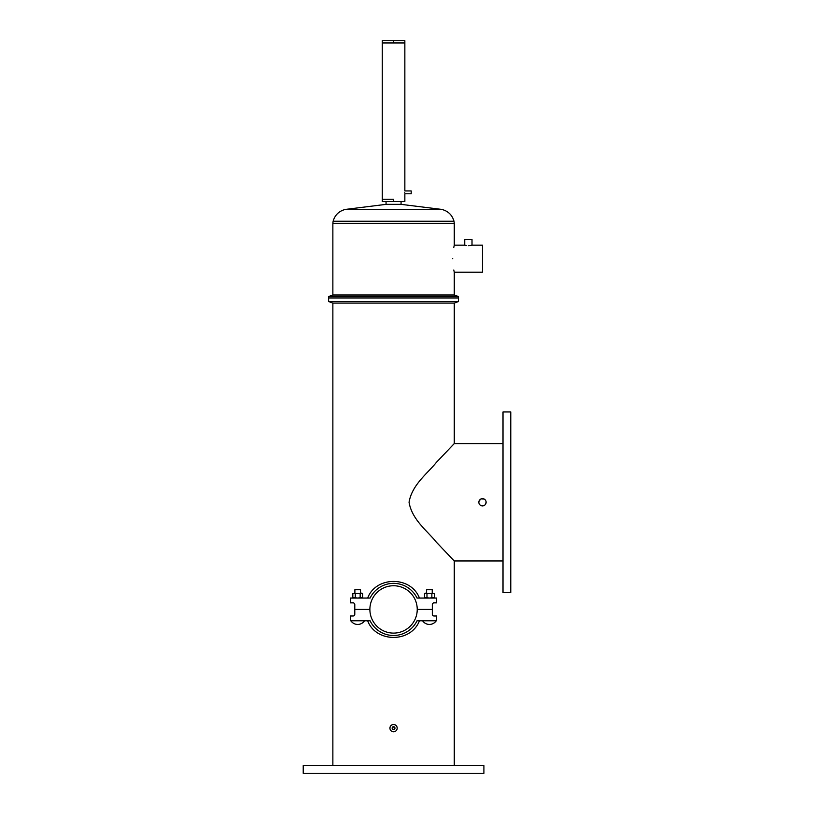 <?xml version="1.0" encoding="UTF-8"?>
<svg xmlns="http://www.w3.org/2000/svg" width="814" height="814" viewBox="0 0 814 814"><rect width="100%" height="100%" fill="white"/><g stroke="black" fill="none" stroke-linecap="round" stroke-linejoin="round"><path stroke-width="1.22" d="M393.559 40.7L382.265 40.7L382.265 42.959L404.853 42.959L404.853 40.7L393.559 40.7L393.559 42.959M454.039 271.174L454.263 272.212L482.488 272.212L482.488 245.177L472.008 245.177L472.008 239.53L464.743 239.53L464.743 245.177L454.263 245.177L454.09 245.97M468.376 245.675C473.066 245.136 473.066 245.136 468.376 245.675C463.685 245.136 463.685 245.136 468.376 245.675M472.008 245.177L469.79 245.604M454.263 272.212L454.263 295.004L458.496 296.54L328.632 296.54L328.632 301.546L458.496 301.546L454.263 303.083L332.865 303.083L332.865 765.526M458.496 296.54L458.496 297.955L328.632 297.955L458.496 297.955L458.496 301.546M454.263 295.004L332.865 295.004L328.632 296.54M393.559 199.267L382.265 199.267L393.559 199.267L393.559 201.526L401.068 201.526L401.068 204.355L386.05 204.355L345.289 209.432C339 211.06 334.941 214.998 333.119 221.235L454.009 221.235L454.263 223.29L332.865 223.29L332.865 295.004M452.737 258.699C454.395 276.129 454.395 276.129 452.737 258.699C454.395 241.259 454.395 241.259 452.737 258.699M453.917 270.574L453.805 269.994M453.805 247.405L454.049 246.184M466.351 245.523L464.743 245.177M382.265 42.959L382.265 201.526L393.559 201.526L386.05 201.526L386.05 204.355M393.559 201.526L404.853 201.526L404.853 193.773L411.202 193.773L411.202 190.944L404.853 190.944L404.853 42.959M404.762 192.358C404.863 190.537 404.863 190.537 404.762 192.358C404.863 190.537 404.863 190.537 404.762 192.358C404.863 194.18 404.863 194.18 404.762 192.358M393.284 729.517L392.175 728.408M393.559 729.537L394.973 728.133L393.559 729.537M394.953 728.377L394.973 728.143A1.414 1.414 0 0 0 393.559 726.719A1.414 1.414 0 0 0 392.155 728.133A1.414 1.414 0 0 0 393.559 729.537A1.414 1.414 0 0 0 394.973 728.133L393.559 726.719L392.155 728.133L393.559 726.719L394.943 727.848M486.121 502.279A3.632 3.632 0 0 0 482.488 498.646A3.632 3.632 0 0 0 478.856 502.279A3.632 3.632 0 0 0 482.488 505.911A3.632 3.632 0 0 0 486.121 502.279L485.063 504.853M485.063 499.704L484.513 499.257M484.208 499.074L481.105 498.921M480.474 499.257L478.927 501.566M389.998 728.845L389.926 728.133A3.632 3.632 0 0 0 393.559 731.766A3.632 3.632 0 0 0 397.191 728.133A3.632 3.632 0 0 0 393.559 724.491A3.632 3.632 0 0 0 389.926 728.133C390.14 725.925 391.351 724.714 393.559 724.491C395.767 724.714 396.978 725.925 397.191 728.133L397.13 728.835M510.775 502.279L510.775 411.935L503.011 411.935L503.011 592.623L510.775 592.623L510.775 502.279M483.903 765.526L303.225 765.526L303.225 773.3L483.903 773.3L483.903 765.526M409.055 502.279C411.976 484.676 427.726 473.341 436.345 462.403L454.263 443.589L436.396 462.352C427.777 473.28 411.986 484.645 409.055 502.279C412.047 519.983 427.676 531.145 436.375 542.185L454.263 560.968L436.375 542.185C427.777 531.267 411.976 519.892 409.055 502.279M503.011 443.589L454.263 443.589L452.116 445.818M452.899 559.554L454.263 560.968L454.263 765.526M480.474 505.301L481.094 505.636M481.43 505.759L484.503 505.301M354.792 609.421L369.882 609.421A23.677 23.677 0 0 0 393.559 633.099A23.677 23.677 0 0 0 417.236 609.421L432.326 609.421L432.326 614.285A1.689 1.689 0 0 0 434.025 615.984L436.64 615.984L436.64 620.787L417.033 620.787A26.079 26.079 0 0 1 370.095 620.787L350.478 620.787L350.478 615.984L353.103 615.984A1.689 1.689 0 0 0 354.792 614.285L354.792 609.421L369.882 609.421A23.677 23.677 0 0 1 393.559 585.744A23.677 23.677 0 0 1 417.236 609.421L432.326 609.421L432.326 604.558A1.689 1.689 0 0 1 434.025 602.859L436.64 602.859L436.64 598.066L417.033 598.066A26.079 26.079 0 0 0 370.095 598.066L350.478 598.066L350.478 602.859L353.103 602.859A1.689 1.689 0 0 1 354.792 604.558L354.792 609.421M367.674 620.787C375.722 642.643 410.775 643.264 419.454 620.787L419.403 620.787M419.403 598.066L419.454 598.066C410.775 575.59 375.722 576.2 367.674 598.066L367.724 598.066M350.895 620.787A8.171 8.171 0 0 0 364.519 620.787M354.884 593.131L354.884 589.723L360.531 589.723L360.531 593.131M360.154 597.679L362.596 597.679L362.596 593.508L361.375 593.131L360.154 593.508L360.154 597.679L357.712 598.066L355.26 597.679L355.26 593.508L352.818 593.508L352.818 597.679L355.26 597.679M360.154 593.508L355.26 593.508M362.596 593.508L352.818 593.508M436.223 620.787A8.171 8.171 0 0 1 422.608 620.787M432.234 593.131L432.234 589.723L426.597 589.723L426.597 593.131M426.974 597.679L424.521 597.679L424.521 593.508L425.753 593.131L426.974 593.508L426.974 597.679L429.416 598.066L431.858 597.679L431.858 593.508L434.31 593.508L434.31 597.679L431.858 597.679M426.974 593.508L431.858 593.508M424.521 593.508L434.31 593.508M401.068 204.355L441.829 209.432L345.289 209.432M441.829 209.432C448.127 211.06 452.177 214.998 454.009 221.235M454.263 223.29L454.263 245.177M332.865 223.29L333.119 221.235M454.263 303.083L454.263 443.589M503.011 560.968L454.263 560.968M332.865 303.083L328.632 301.546M361.945 598.066L362.596 597.679M353.469 598.066L352.818 597.679M425.183 598.066L424.521 597.679M433.648 598.066L434.31 597.679"/></g></svg>

